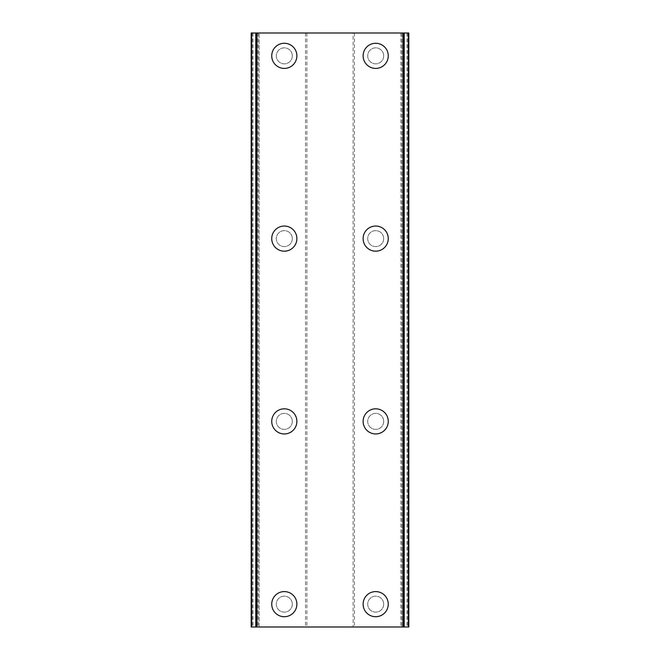 <?xml version="1.0" encoding="UTF-8"?>
<svg xmlns="http://www.w3.org/2000/svg" width="660" height="660" viewBox="0 0 660 660"><rect width="100%" height="100%" fill="white"/><g stroke="black" fill="none" stroke-linecap="round" stroke-linejoin="round"><path stroke-width="0.49" stroke-dasharray="3.3 2.47" d="M292.306 604.156A7.994 7.994 0 0 0 284.311 596.161A7.994 7.994 0 0 0 276.309 604.156A7.994 7.994 0 0 0 284.311 612.15A7.994 7.994 0 0 0 292.306 604.156A7.994 7.994 0 0 0 284.311 596.161A7.994 7.994 0 0 0 276.309 604.156A7.994 7.994 0 0 0 284.311 612.15A7.994 7.994 0 0 0 292.306 604.156M271.738 604.156A12.565 12.565 0 0 1 284.311 591.591A12.565 12.565 0 0 1 296.876 604.156A12.565 12.565 0 0 0 284.311 591.591A12.565 12.565 0 0 0 271.738 604.156A12.565 12.565 0 0 0 284.311 616.72A12.565 12.565 0 0 0 296.876 604.156A12.565 12.565 0 0 0 284.311 591.591A12.565 12.565 0 0 0 271.738 604.156A12.565 12.565 0 0 0 284.311 616.72A12.565 12.565 0 0 0 296.876 604.156A12.565 12.565 0 0 1 284.311 616.72A12.565 12.565 0 0 1 271.738 604.156M292.306 421.385A7.994 7.994 0 0 0 284.311 413.391A7.994 7.994 0 0 0 276.309 421.385A7.994 7.994 0 0 0 284.311 429.38A7.994 7.994 0 0 0 292.306 421.385A7.994 7.994 0 0 0 284.311 413.391A7.994 7.994 0 0 0 276.309 421.385A7.994 7.994 0 0 0 284.311 429.38A7.994 7.994 0 0 0 292.306 421.385M271.738 421.385A12.565 12.565 0 0 1 284.311 408.82A12.565 12.565 0 0 1 296.876 421.385A12.565 12.565 0 0 0 284.311 408.82A12.565 12.565 0 0 0 271.738 421.385A12.565 12.565 0 0 0 284.311 433.95A12.565 12.565 0 0 0 296.876 421.385A12.565 12.565 0 0 0 284.311 408.82A12.565 12.565 0 0 0 271.738 421.385A12.565 12.565 0 0 0 284.311 433.95A12.565 12.565 0 0 0 296.876 421.385A12.565 12.565 0 0 1 284.311 433.95A12.565 12.565 0 0 1 271.738 421.385M292.306 238.615A7.994 7.994 0 0 0 284.311 230.62A7.994 7.994 0 0 0 276.309 238.615A7.994 7.994 0 0 0 284.311 246.609A7.994 7.994 0 0 0 292.306 238.615A7.994 7.994 0 0 0 284.311 230.62A7.994 7.994 0 0 0 276.309 238.615A7.994 7.994 0 0 0 284.311 246.609A7.994 7.994 0 0 0 292.306 238.615M271.738 238.615A12.565 12.565 0 0 1 284.311 226.05A12.565 12.565 0 0 1 296.876 238.615A12.565 12.565 0 0 0 284.311 226.05A12.565 12.565 0 0 0 271.738 238.615A12.565 12.565 0 0 0 284.311 251.179A12.565 12.565 0 0 0 296.876 238.615A12.565 12.565 0 0 0 284.311 226.05A12.565 12.565 0 0 0 271.738 238.615A12.565 12.565 0 0 0 284.311 251.179A12.565 12.565 0 0 0 296.876 238.615A12.565 12.565 0 0 1 284.311 251.179A12.565 12.565 0 0 1 271.738 238.615M292.306 55.844A7.994 7.994 0 0 0 284.311 47.85A7.994 7.994 0 0 0 276.309 55.844A7.994 7.994 0 0 0 284.311 63.838A7.994 7.994 0 0 0 292.306 55.844A7.994 7.994 0 0 0 284.311 47.85A7.994 7.994 0 0 0 276.309 55.844A7.994 7.994 0 0 0 284.311 63.838A7.994 7.994 0 0 0 292.306 55.844M271.738 55.844A12.565 12.565 0 0 1 284.311 43.279A12.565 12.565 0 0 1 296.876 55.844A12.565 12.565 0 0 0 284.311 43.279A12.565 12.565 0 0 0 271.738 55.844A12.565 12.565 0 0 0 284.311 68.409A12.565 12.565 0 0 0 296.876 55.844A12.565 12.565 0 0 0 284.311 43.279A12.565 12.565 0 0 0 271.738 55.844A12.565 12.565 0 0 0 284.311 68.409A12.565 12.565 0 0 0 296.876 55.844A12.565 12.565 0 0 1 284.311 68.409A12.565 12.565 0 0 1 271.738 55.844M383.691 604.156A7.994 7.994 0 0 0 375.688 596.161A7.994 7.994 0 0 0 367.694 604.156A7.994 7.994 0 0 0 375.688 612.15A7.994 7.994 0 0 0 383.691 604.156A7.994 7.994 0 0 0 375.688 596.161A7.994 7.994 0 0 0 367.694 604.156A7.994 7.994 0 0 0 375.688 612.15A7.994 7.994 0 0 0 383.691 604.156M363.124 604.156A12.565 12.565 0 0 1 375.688 591.591A12.565 12.565 0 0 1 388.261 604.156A12.565 12.565 0 0 0 375.688 591.591A12.565 12.565 0 0 0 363.124 604.156A12.565 12.565 0 0 0 375.688 616.72A12.565 12.565 0 0 0 388.261 604.156A12.565 12.565 0 0 0 375.688 591.591A12.565 12.565 0 0 0 363.124 604.156A12.565 12.565 0 0 0 375.688 616.72A12.565 12.565 0 0 0 388.261 604.156A12.565 12.565 0 0 1 375.688 616.72A12.565 12.565 0 0 1 363.124 604.156M383.691 421.385A7.994 7.994 0 0 0 375.688 413.391A7.994 7.994 0 0 0 367.694 421.385A7.994 7.994 0 0 0 375.688 429.38A7.994 7.994 0 0 0 383.691 421.385A7.994 7.994 0 0 0 375.688 413.391A7.994 7.994 0 0 0 367.694 421.385A7.994 7.994 0 0 0 375.688 429.38A7.994 7.994 0 0 0 383.691 421.385M363.124 421.385A12.565 12.565 0 0 1 375.688 408.82A12.565 12.565 0 0 1 388.261 421.385A12.565 12.565 0 0 0 375.688 408.82A12.565 12.565 0 0 0 363.124 421.385A12.565 12.565 0 0 0 375.688 433.95A12.565 12.565 0 0 0 388.261 421.385A12.565 12.565 0 0 0 375.688 408.82A12.565 12.565 0 0 0 363.124 421.385A12.565 12.565 0 0 0 375.688 433.95A12.565 12.565 0 0 0 388.261 421.385A12.565 12.565 0 0 1 375.688 433.95A12.565 12.565 0 0 1 363.124 421.385M383.691 238.615A7.994 7.994 0 0 0 375.688 230.62A7.994 7.994 0 0 0 367.694 238.615A7.994 7.994 0 0 0 375.688 246.609A7.994 7.994 0 0 0 383.691 238.615A7.994 7.994 0 0 0 375.688 230.62A7.994 7.994 0 0 0 367.694 238.615A7.994 7.994 0 0 0 375.688 246.609A7.994 7.994 0 0 0 383.691 238.615M363.124 238.615A12.565 12.565 0 0 1 375.688 226.05A12.565 12.565 0 0 1 388.261 238.615A12.565 12.565 0 0 0 375.688 226.05A12.565 12.565 0 0 0 363.124 238.615A12.565 12.565 0 0 0 375.688 251.179A12.565 12.565 0 0 0 388.261 238.615A12.565 12.565 0 0 0 375.688 226.05A12.565 12.565 0 0 0 363.124 238.615A12.565 12.565 0 0 0 375.688 251.179A12.565 12.565 0 0 0 388.261 238.615A12.565 12.565 0 0 1 375.688 251.179A12.565 12.565 0 0 1 363.124 238.615M383.691 55.844A7.994 7.994 0 0 0 375.688 47.85A7.994 7.994 0 0 0 367.694 55.844A7.994 7.994 0 0 0 375.688 63.838A7.994 7.994 0 0 0 383.691 55.844A7.994 7.994 0 0 0 375.688 47.85A7.994 7.994 0 0 0 367.694 55.844A7.994 7.994 0 0 0 375.688 63.838A7.994 7.994 0 0 0 383.691 55.844M363.124 55.844A12.565 12.565 0 0 1 375.688 43.279A12.565 12.565 0 0 1 388.261 55.844A12.565 12.565 0 0 0 375.688 43.279A12.565 12.565 0 0 0 363.124 55.844A12.565 12.565 0 0 0 375.688 68.409A12.565 12.565 0 0 0 388.261 55.844A12.565 12.565 0 0 0 375.688 43.279A12.565 12.565 0 0 0 363.124 55.844A12.565 12.565 0 0 0 375.688 68.409A12.565 12.565 0 0 0 388.261 55.844A12.565 12.565 0 0 1 375.688 68.409A12.565 12.565 0 0 1 363.124 55.844M335.8 33L331.435 33.017L335.8 33M331.435 33L336.369 33.017L331.435 33.017M328.028 33L327.451 33.017L328.028 33M327.624 33L327.203 33L327.624 33.017M327.203 33L326.37 33L327.203 33.017M326.37 33L324.736 33L326.37 33.017M324.736 33L323.911 33L324.736 33.017M323.911 33L323.491 33L323.911 33.017M323.491 33L324.695 33L323.491 33.017M324.695 33L327.335 33L324.695 33.017M327.335 33L322.69 33L327.335 33.017M322.69 33L328.54 33L322.69 33.017M353.1 33L408.82 33L401.882 33L401.882 627L408.82 627L251.179 627L259.116 627L251.179 627L251.179 33L353.1 33L353.1 627M251.708 33L259.116 33L251.179 33L251.708 33L251.708 627M401.882 33L408.82 33L408.82 627L401.882 627M324.2 627L328.564 626.983L324.2 627M328.564 627L323.631 626.983L328.564 626.983M332.467 627L333.407 626.983L332.467 627M333.292 627L334.504 627L333.292 626.983M334.62 627L333.407 627L334.62 626.983M259.116 627L259.116 33L259.116 627M306.9 33L306.9 627M305.555 33L305.555 627M253.011 33L253.011 627M251.179 33L251.179 627L251.179 33M256.187 33L256.187 627M403.813 33L403.813 627M400.884 33L400.884 627M408.82 33L408.82 627M406.989 33L406.989 627M354.445 33L354.445 627M252.169 33L252.169 627M258.118 33L258.118 627M258.068 33L258.068 627M256.08 33L256.08 627M408.292 33L408.292 627M403.92 33L403.92 627M401.932 33L401.932 627M407.83 33L407.83 627"/><path stroke-width="0.99" d="M271.738 604.156A12.565 12.565 0 0 1 284.311 591.591A12.565 12.565 0 0 1 296.876 604.156A12.565 12.565 0 0 1 284.311 616.72A12.565 12.565 0 0 1 271.738 604.156M271.738 421.385A12.565 12.565 0 0 1 284.311 408.82A12.565 12.565 0 0 1 296.876 421.385A12.565 12.565 0 0 1 284.311 433.95A12.565 12.565 0 0 1 271.738 421.385M271.738 238.615A12.565 12.565 0 0 1 284.311 226.05A12.565 12.565 0 0 1 296.876 238.615A12.565 12.565 0 0 1 284.311 251.179A12.565 12.565 0 0 1 271.738 238.615M271.738 55.844A12.565 12.565 0 0 1 284.311 43.279A12.565 12.565 0 0 1 296.876 55.844A12.565 12.565 0 0 1 284.311 68.409A12.565 12.565 0 0 1 271.738 55.844M363.124 604.156A12.565 12.565 0 0 1 375.688 591.591A12.565 12.565 0 0 1 388.261 604.156A12.565 12.565 0 0 1 375.688 616.72A12.565 12.565 0 0 1 363.124 604.156M363.124 421.385A12.565 12.565 0 0 1 375.688 408.82A12.565 12.565 0 0 1 388.261 421.385A12.565 12.565 0 0 1 375.688 433.95A12.565 12.565 0 0 1 363.124 421.385M363.124 238.615A12.565 12.565 0 0 1 375.688 226.05A12.565 12.565 0 0 1 388.261 238.615A12.565 12.565 0 0 1 375.688 251.179A12.565 12.565 0 0 1 363.124 238.615M363.124 55.844A12.565 12.565 0 0 1 375.688 43.279A12.565 12.565 0 0 1 388.261 55.844A12.565 12.565 0 0 1 375.688 68.409A12.565 12.565 0 0 1 363.124 55.844M408.325 33L251.179 33L251.179 627L408.82 627L408.82 33L408.325 33L408.325 627M408.82 33L408.82 627M251.179 627L251.179 33M255.799 33L255.799 627M256.996 33L256.996 627M403.004 33L403.004 627M404.2 33L404.2 627M251.674 33L251.674 627M255.981 33L255.981 627M404.019 33L404.019 627"/></g></svg>
